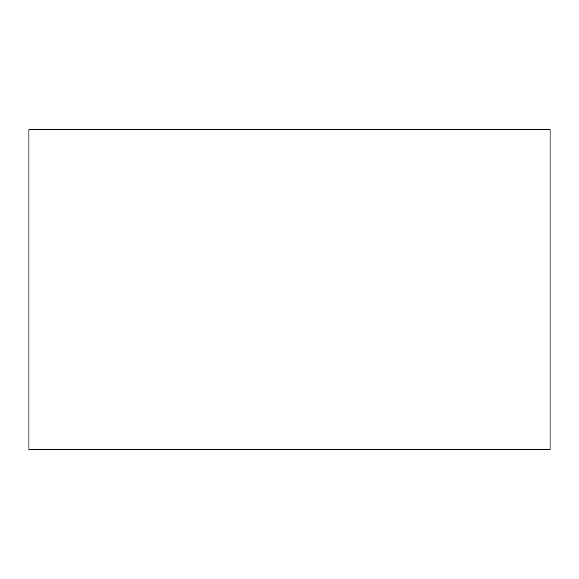 <?xml version="1.0" encoding="UTF-8"?>
<svg xmlns="http://www.w3.org/2000/svg" width="579" height="579" viewBox="0 0 579 579"><rect width="100%" height="100%" fill="white"/><g stroke="black" fill="none" stroke-linecap="round" stroke-linejoin="round"><path stroke-width="0.87" d="M550.05 289.5L550.05 449.651L28.95 449.651L28.95 129.349L550.05 129.349L550.05 289.5"/></g></svg>
